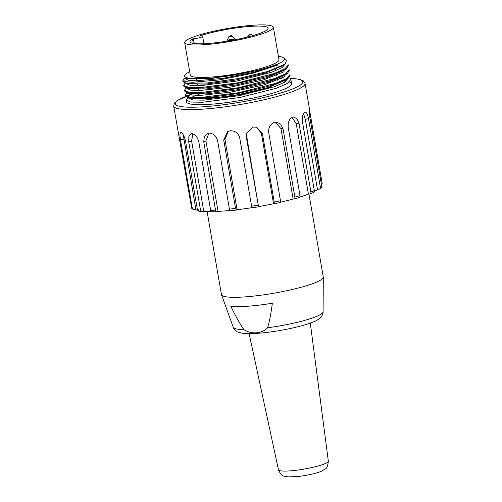 <?xml version="1.0" encoding="UTF-8"?>
<svg xmlns="http://www.w3.org/2000/svg" width="502" height="502" viewBox="0 0 502 502"><rect width="100%" height="100%" fill="white"/><g stroke="black" fill="none" stroke-linecap="round" stroke-linejoin="round"><path stroke-width="0.75" d="M207.094 211.493L221.445 294.567A51.668 7.593 -9.8 0 0 221.495 294.762A51.668 7.593 -9.8 0 0 259.716 295.371A51.668 7.593 -9.8 0 0 315.689 282.5A51.668 7.593 -9.8 0 0 323.288 277.173A51.668 7.593 -9.8 0 0 323.275 276.978L308.95 194.067M230.838 306.377A49.905 7.335 -9.8 0 0 272.348 303.239C271.005 313.593 269.417 321.776 267.585 327.787C262.075 333.679 251.282 334.627 243.853 329.576C240.012 323.991 235.676 316.26 230.838 306.377M273.377 27.277L278.986 59.769A45.004 6.614 170.2 0 1 256.742 69.514A45.004 6.614 170.2 0 1 211.329 77.076A45.004 6.614 170.2 0 1 190.302 75.093L184.686 42.601A45.004 6.614 170.2 0 1 206.937 32.85A45.004 6.614 170.2 0 1 252.343 25.295A45.004 6.614 170.2 0 1 273.377 27.277A45.004 6.614 170.2 0 1 230.161 41.459A45.004 6.614 170.2 0 1 184.686 42.601M278.409 56.4A50.671 7.448 170.2 0 1 284.283 58.207A50.671 7.448 170.2 0 1 277.135 64.225A50.671 7.448 170.2 0 1 247.36 72.589A50.671 7.448 170.2 0 1 184.792 75.394A50.671 7.448 170.2 0 1 189.718 71.717M277.725 65.078L277.135 64.225L277.725 65.078L252.161 73.43L218.997 79.956L192.216 82.265L185.037 81.562L183.199 79.724L184.165 78.576M284.283 58.207L286.41 60.729L285.067 64.055L267.886 71.435L237.935 78.626L206.88 83.012L186.418 83.087A53.337 7.837 170.2 0 1 182.866 81.01A53.337 7.837 170.2 0 1 182.948 80.314L183.167 79.711M186.618 78.72L209.604 78.808L247.36 72.589L209.34 78.72L186.135 78.507M186.418 83.087L184.617 82.635L182.941 81.274M288.43 65.561L286.68 68.341L267.98 76.279L236.04 83.834L204.119 88.095L185.508 87.511L183.763 86.149L183.632 85.459M289.259 70.437L287.583 73.185L268.934 81.123L236.988 88.691L205.029 92.97L186.336 92.393L184.604 91.025L184.472 90.335M187.98 92.142L186.468 93.353L185.345 95.204L189.825 97.156L201.603 97.401L238.996 92.638L275.673 83.345L286.535 78.563L290.005 74.616L290.131 75.306L288.412 78.061L269.775 85.993L237.841 93.567L205.876 97.846L187.171 97.269L185.476 95.895M187.378 98.21L186.198 100.074L190.672 102.044L202.507 102.257L239.837 97.501L276.527 88.201L287.433 83.432L290.79 79.504M185.69 88.465L184.523 90.322L188.921 92.286L200.7 92.519L238.155 87.756L274.707 78.5L285.713 73.706L289.108 69.753M184.805 83.596L183.657 85.459L188.137 87.404L199.871 87.655L237.314 82.893L273.96 73.606L284.829 68.837L288.324 64.871L288.449 65.561M281.879 80.929A53.337 7.837 170.2 0 1 283.341 81.01M284.352 81.092A53.337 7.837 170.2 0 1 286.04 81.274M289.428 82.002A53.337 7.837 170.2 0 1 291.58 83.696A53.337 7.837 170.2 0 1 240.358 100.5A53.337 7.837 170.2 0 1 186.468 101.85A53.337 7.837 170.2 0 1 186.694 100.846M189.022 98.762A53.337 7.837 170.2 0 1 189.919 98.223M190.459 97.928A53.337 7.837 170.2 0 1 199.043 94.363M283.555 65.298L265.721 72.878L235.394 80.075L205.048 84.148L187.491 83.583M284.352 70.18L266.568 77.747L236.254 84.951L205.927 89.011L188.344 88.459M285.192 75.043L267.447 82.623L237.107 89.82L206.805 93.88L189.16 93.341M286.09 79.906L268.382 87.474L237.979 94.683L207.734 98.737L189.969 98.229L188.407 96.93M188.639 98.11L192.755 99.973L203.994 100.155L239.492 95.618L274.362 86.758L284.634 82.221L287.966 78.444M187.742 93.24L191.262 94.96L200.317 95.405L230.638 92.161L264.108 84.832L284.935 76.611M186.857 88.377L190.352 90.096L199.495 90.517L229.828 87.279L263.33 79.95L284.132 71.723M186.104 83.489L190.227 85.353L201.49 85.535L236.982 80.991L271.846 72.137L282.105 67.601L285.431 63.754M185.207 78.619L188.106 80.238L195.717 80.809L221.909 78.5L253.102 72.451L277.236 64.814M211.248 211.549A63.334 9.312 170.2 0 1 203.756 211.311L191.601 140.936L192.875 133.827M229.972 210.482A63.334 9.312 170.2 0 1 218.069 211.361L205.914 140.98L208.97 133.061M251.816 207.696A63.334 9.312 170.2 0 1 237.088 209.723L224.934 139.343L228.448 131.26M258.524 206.598L246.269 136.732L246.344 133.77L252.995 127.006L256.691 127.27L262.42 133.651L274.243 202.074L273.96 203.85L273.546 203.73A63.334 9.312 170.2 0 1 258.524 206.598L246.3 133.978M273.546 203.73L261.391 133.35L262.42 133.651M256.61 127.244L261.391 133.35M280.198 202.482L280.48 200.712L268.658 132.283C268.375 127.313 270.377 123.975 274.669 122.262L276.282 122.124L280.643 124.069L283.034 128.688L294.856 197.11C295.038 198.252 294.743 198.892 293.965 199.037L293.149 199.018A63.334 9.312 170.2 0 1 280.505 202.193M293.149 199.018L280.994 128.637L283.034 128.688M275.24 122.162L280.994 128.637M312.978 192.592L313.662 192.354L314.321 190.522L302.505 122.093C302.022 117.11 302.712 113.791 304.57 112.134C306.345 111.808 307.67 114.023 308.542 118.779L320.358 187.202L319.83 188.903L317.477 189.599A63.334 9.312 170.2 0 1 314.252 191.538M317.477 189.599L305.316 119.219L308.542 118.779M303.434 113.571L305.316 119.219M299.481 197.462L299.123 197.55C299.92 197.361 300.215 196.721 300.008 195.623L288.192 127.201C287.841 122.218 289.303 118.848 292.578 117.098L293.425 116.947L296.964 118.729L299.048 123.523L310.87 191.946C311.052 193.088 310.606 193.778 309.527 194.023L308.41 194.111A63.334 9.312 170.2 0 1 299.863 197.054M308.41 194.111L296.249 123.73L299.048 123.523M292.051 117.342L296.249 123.73M310.11 193.847L309.527 194.023M304.57 112.134L304.971 112.021M321.154 187.717L321.694 186.004L309.872 117.581L309.201 107.968L322.177 183.456L321.569 185.269M309.238 107.905L309.37 108.394M180.582 139.813L180.061 136.801M289.961 78.312L299.117 79.222L303.359 80.86L305.053 83.376A66.672 9.802 170.2 0 1 295.27 90.504A66.672 9.802 170.2 0 1 222.21 107.215A66.672 9.802 170.2 0 1 173.661 106.073L191.676 208.242M197.587 210.3A63.334 9.312 170.2 0 1 195.874 209.585L193.157 209.572L192.285 208.261L180.463 139.832C179.634 135.057 179.848 132.591 181.122 132.428C182.935 133.494 184.429 136.456 185.589 141.313L197.405 209.736L198.949 211.298M195.874 209.585L183.261 134.837M237.088 209.723L236.605 209.987L235.538 208.437L223.716 140.014L227.619 131.675L230.186 130.752C235.149 130.721 238.318 133.074 239.699 137.812L251.916 207.884L258.474 206.824M218.069 211.361L216.776 211.693M203.756 211.311L201.817 211.599L200.524 210.087L188.702 141.658L188.89 136.456L191.249 133.739L191.94 133.639C195.234 134.329 197.524 137.077 198.817 141.89L210.639 210.319C210.846 211.455 211.398 211.957 212.29 211.819M217.19 211.656C216.268 211.75 215.716 211.248 215.546 210.15L203.724 141.721L204.364 136.513L207.696 133.356L208.976 133.061C213.363 133.363 216.243 135.904 217.611 140.673L229.433 209.102L230.5 210.652M294.291 198.968L293.965 199.037M200.198 35.956L200.242 35.956A6.664 0.979 170.2 0 1 202.613 36.295A6.664 0.979 170.2 0 1 193.402 38.786L192.523 38.987L193.276 43.373M202.783 97.338A39.671 5.829 -9.8 0 0 234.955 95.342A39.671 5.829 -9.8 0 0 270.572 86.783M276.382 83.828A39.671 5.829 -9.8 0 0 277.336 82.748M200.172 35.824A39.671 5.829 170.2 0 1 242.723 27.083A39.671 5.829 170.2 0 1 268.124 28.187A39.671 5.829 170.2 0 1 230.023 40.687A39.671 5.829 170.2 0 1 189.944 41.691A39.671 5.829 170.2 0 1 192.523 38.987M267.585 327.787A45.588 6.702 -9.8 0 0 316.398 316.505A45.588 6.702 -9.8 0 0 323.1 311.805C323.244 313.097 322.642 314.754 321.299 316.768C321.587 316.982 317.164 320.665 313.242 321.951C307.538 324.267 299.92 326.451 290.401 328.49C278.152 331.075 266.719 332.719 256.089 333.422C250.241 333.805 245.509 333.717 241.889 333.165L237.741 331.973C237.433 332.255 233.38 328.992 233.292 327.323A45.588 6.702 -9.8 0 0 243.853 329.576M249.13 333.648L278.453 469.772A25.313 3.721 -9.8 0 0 304.024 469.106A25.313 3.721 -9.8 0 0 328.339 461.156L310.299 323.087M290.043 78.375A64.67 9.507 170.2 0 1 293.256 88.685A64.67 9.507 170.2 0 1 197.87 107.089A64.67 9.507 170.2 0 1 196.96 92.632M278.936 78.513A64.67 9.507 170.2 0 1 281.955 78.394M286.924 78.318A64.67 9.507 170.2 0 1 287.546 78.325M314.321 190.522A66.672 9.802 170.2 0 1 312.664 191.231A66.672 9.802 170.2 0 1 310.87 191.946M321.694 186.004A66.672 9.802 170.2 0 1 320.358 187.202M309.527 115.19L310.361 115.027M192.285 208.261A66.672 9.802 170.2 0 1 191.337 207.433M180.463 139.832L183.719 139.211M200.524 210.087A66.672 9.802 170.2 0 1 197.405 209.736M188.702 141.658L191.601 140.936M215.546 210.15A66.672 9.802 170.2 0 1 210.639 210.319M203.724 141.721L205.914 140.98M235.538 208.437A66.672 9.802 170.2 0 1 229.433 209.102M223.716 140.014L224.934 139.343M258.091 205.161A66.672 9.802 170.2 0 1 251.521 206.24M246.269 136.732L246.369 136.218M280.48 200.712A66.672 9.802 170.2 0 1 274.243 202.074M300.008 195.623A66.672 9.802 170.2 0 1 294.856 197.11M193.402 38.786L194.218 43.511M228.209 40.292C229.665 39.169 230.801 38.974 231.604 39.702L228.209 40.292L227.826 41.057M252.87 35.604L251.853 34.632L248.459 35.222L247.555 37.022M231.711 39.802A3.897 0.571 -9.8 0 0 233.505 39.382A3.897 0.571 -9.8 0 0 234.905 38.616L232.288 36.106L228.893 36.696L227.268 39.934A3.897 0.571 -9.8 0 0 228.253 40.204M323.1 311.805L323.288 277.173M233.292 327.323L221.495 294.762M278.453 469.772C280.354 474.039 282.369 476.191 284.502 476.235L288.073 476.9L298.665 476.454C309.753 475.068 318.469 472.702 321.838 471.02L325.227 468.931C326.796 468.51 327.831 465.919 328.339 461.156M184.792 75.394L184.341 76.586M291.58 83.696L290.853 79.492M289.29 70.437L289.171 69.74M186.468 101.85L186.16 100.08M185.439 95.901L185.32 95.211M186.11 78.576L186.562 78.732M285.092 64.093L283.592 65.291M187.403 83.608L184.623 82.642M284.433 70.167L286.73 68.322M188.244 88.477L185.464 87.517M285.274 75.043L287.577 73.198M189.091 93.353L186.305 92.387M286.115 79.912L288.418 78.074M189.932 98.229L187.146 97.262M188.846 96.999L187.315 98.229M187.93 86.639L186.851 87.499M186.418 87.844L185.627 88.477M185.577 82.974L184.786 83.602M184.937 77.935L184.152 78.563M185.056 78.017L185.163 78.632M185.935 83.094L186.004 83.508M186.775 87.969L186.844 88.383M187.616 92.845L187.685 93.253M188.325 96.949L188.526 98.128M173.661 106.073L174.42 103.123L177.721 100.256L192.454 94.006M194.544 93.334L196.828 92.632M279.03 78.469L282.042 78.35M287.006 78.268L287.577 78.274M309.922 193.935L313.449 192.479M321.261 187.591L319.636 189.066M193.207 209.598L191.657 208.217M202.086 211.643L198.855 211.286M216.939 211.706L212.001 211.869M236.492 210.024L230.368 210.689M280.292 202.482L274.042 203.85M299.355 197.518L294.172 199.012M309.376 108.394L305.053 83.376M202.613 36.295L203.9 43.718M277.16 80.521L276.96 79.341M276.809 78.488L276.69 77.785M276.313 75.626L276.119 74.472M275.968 73.612L275.849 72.928M275.479 70.769L275.272 69.596M274.638 65.906L274.525 65.247M199.256 95.625L199.018 94.238M198.855 93.297L198.736 92.594M198.378 90.536L198.177 89.375M198.014 88.421L197.895 87.731M197.537 85.66L197.336 84.493M196.702 80.803L196.495 79.617M231.604 39.702L232.225 40.298M251.853 34.632C251.483 34.149 250.705 34.08 249.519 34.431L248.459 35.222M232.288 36.106C231.911 35.623 231.133 35.554 229.954 35.906L228.893 36.696M235.733 39.633L234.905 38.616M227.268 39.934L226.816 41.22"/></g></svg>
